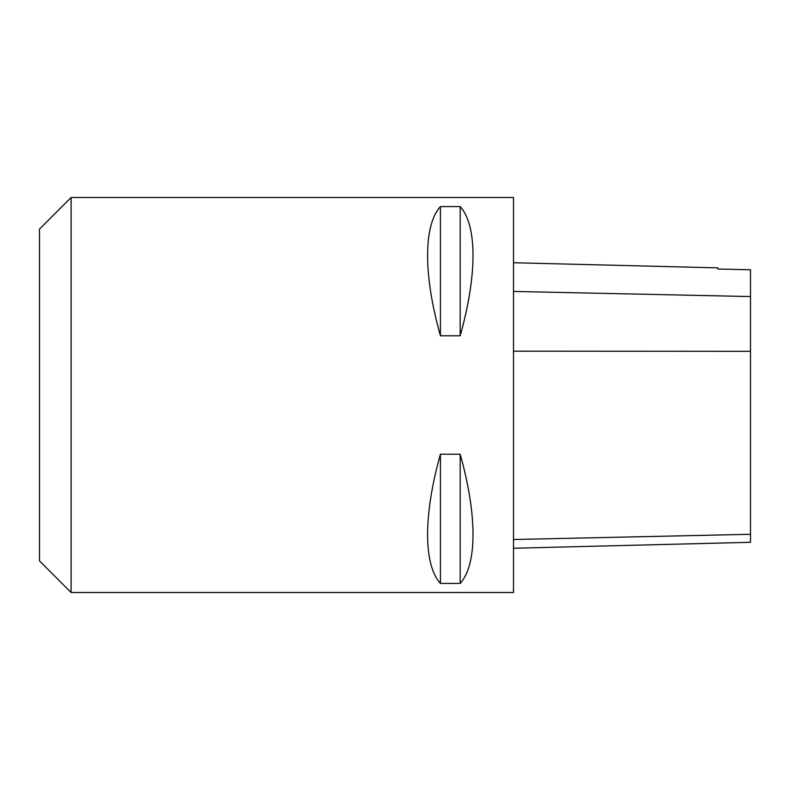 <?xml version="1.0" encoding="UTF-8"?>
<svg xmlns="http://www.w3.org/2000/svg" width="790" height="790" viewBox="0 0 790 790"><rect width="100%" height="100%" fill="white"/><g stroke="black" fill="none" stroke-linecap="round" stroke-linejoin="round"><path stroke-width="1.19" d="M513.5 592.5L513.5 197.5L71.1 197.5L71.1 592.5L513.5 592.5M440.425 454.22L460.175 454.22C477.288 514.912 477.288 564.643 460.175 583.415L440.425 583.415C423.312 564.643 423.312 514.912 440.425 454.22L440.425 583.415M440.425 206.585L460.175 206.585C477.288 225.357 477.288 275.088 460.175 335.78L440.425 335.78C423.312 275.088 423.312 225.357 440.425 206.585L440.425 335.78M513.5 548.25L750.5 542.295L750.5 269.795L717.913 269.025L717.913 267.869L513.5 262.734M460.175 454.22L460.175 583.415M460.175 206.585L460.175 335.78M71.1 197.5L39.5 229.1L39.5 560.9L71.1 592.5M750.5 534.287L513.5 539.511M750.5 351.313L513.5 351.185M750.5 296.566L513.5 291.431"/></g></svg>
